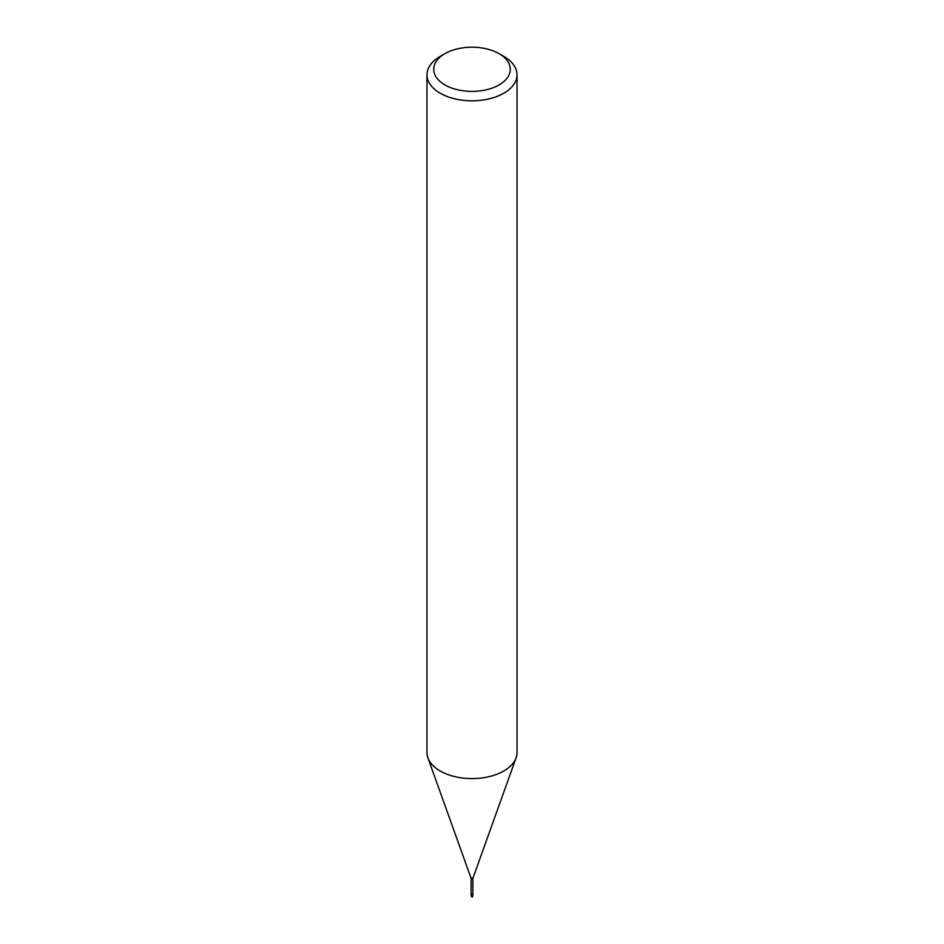 <?xml version="1.0" encoding="UTF-8"?>
<svg xmlns="http://www.w3.org/2000/svg" width="944" height="944" viewBox="0 0 944 944"><rect width="100%" height="100%" fill="white"/><g stroke="black" fill="none" stroke-linecap="round" stroke-linejoin="round"><path stroke-width="1.42" d="M499.069 53.678L503.848 56.428A45.029 25.995 180 0 1 517.029 74.812L517.029 752.58A45.029 25.995 180 0 1 516.097 757.855A45.029 25.995 180 0 1 503.848 770.965A45.029 25.995 180 0 1 459.091 777.49A45.029 25.995 180 0 1 427.903 757.855A45.029 25.995 180 0 1 426.971 752.58L426.971 74.812A45.029 25.995 180 0 1 440.152 56.428L444.931 53.678A38.279 22.101 180 0 1 499.069 53.678A38.279 22.101 180 0 1 499.069 84.925A38.279 22.101 180 0 1 444.931 84.925A38.279 22.101 180 0 1 444.931 53.678L440.152 56.428M472.897 878.25L471.103 878.25M517.029 74.812A45.029 25.995 180 0 1 503.848 93.196A45.029 25.995 180 0 1 454.772 98.837A45.029 25.995 180 0 1 426.971 74.812M472.531 895.101L472.283 895.797M472.72 895.408L472.024 896.493A1.074 0.614 180 0 1 471.858 896.493L471.717 896.776A1.121 1.121 0 0 1 471.516 896.741L472.578 895.644L471.434 894.688L472.153 895.773L471.445 896.34M472.684 895.502L472.684 895.502C474.348 894.983 474.348 894.983 472.684 895.502L471.693 895.455L471.386 893.803L471.327 894.806M472.271 895.183L472.614 894.57A1.168 1.121 14 0 0 472.271 895.183M472.271 894.877L472.507 896.965M471.988 896.363L472.378 895.773A1.121 0.649 180 0 1 472.153 895.809L471.776 896.352A1.121 0.649 180 0 0 471.953 896.363L471.858 896.493M472.413 896.729A1.086 1.086 0 0 1 471.717 896.776L471.953 896.363M472.26 895.821L472.519 895.006M471.457 895.313L471.493 896.599M471.103 894.664L471.103 878.309L427.903 757.855M472.897 894.664L472.897 878.309L516.097 757.855M471.41 896.033L471.292 895.089M471.41 895.88L471.41 896.493M472.59 896.505L472.59 895.88"/></g></svg>
